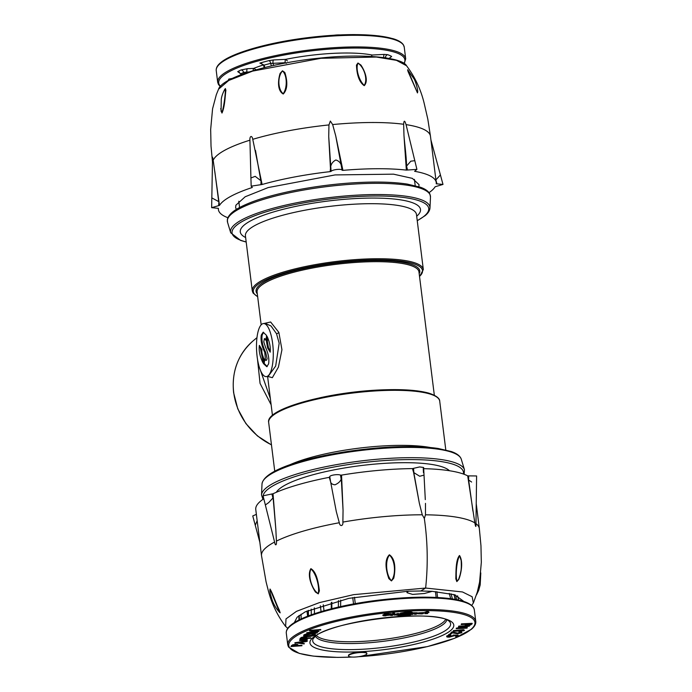 <?xml version="1.0" encoding="UTF-8"?>
<svg xmlns="http://www.w3.org/2000/svg" width="692" height="692" viewBox="0 0 692 692"><rect width="100%" height="100%" fill="white"/><g stroke="black" fill="none" stroke-linecap="round" stroke-linejoin="round"><path stroke-width="1.04" d="M263.886 323.527L270.633 321.996L278.859 332.394L281.947 349.711L278.409 367.123L272.354 377.676L268.219 376.552M266.178 376.63L268.02 376.569L275.667 366.085L279.17 343.232L276.523 333.708L271.005 325.975L265.313 323.423L263.505 323.553A26.573 8.304 -92.9 0 0 257.121 356.588A26.573 8.304 -92.9 0 0 266.178 376.63A26.573 8.304 -92.9 0 0 272.657 343.587A26.573 8.304 -92.9 0 0 263.505 323.553M449.445 470.733A88.498 19.298 172.9 0 0 389.138 463.095A88.498 19.298 172.9 0 0 276.307 492.297M260.365 370.159L270.338 398.488M271.117 404.751L260.054 383.385L257.485 359.139M266.602 335.464L263.159 332.221L261.317 334.997A5.32 1.661 -92.9 0 0 261.143 336.13C260.737 340.516 261.637 345.265 263.851 350.386L264.759 352.34L265.503 360.307L263.981 358.62L263.297 363.464L266.783 366.699L268.582 363.931A5.32 1.661 -92.9 0 0 268.755 362.798C269.153 358.776 268.375 354.304 266.42 349.365A30.422 9.506 -92.9 0 0 265.572 347.445L263.79 341.891L264.379 338.613L265.91 340.308L266.602 335.464M263.462 357.643C262.078 354.192 261.567 351.519 261.948 349.616L259.362 345.386C258.678 350.463 259.811 356.164 262.778 362.487L263.462 357.643M266.437 341.286L267.614 347.938L270.2 352.167C270.676 347.298 269.646 342.056 267.121 336.442L266.437 341.286L267.32 341.234L268.496 347.886L267.614 347.938M267.787 337.912L267.32 341.234M268.496 347.886L270.33 350.896M260.054 346.528L262.977 361.042M263.609 332.281L262.199 334.963L261.317 334.997M266.178 339.175L265.296 339.227M264.379 338.613L266.091 339.063M264.69 359.805L264.18 363.412L263.297 363.464M264.18 363.412L267.207 366.596M262.199 334.963A5.302 1.661 -92.9 0 0 262.026 336.096C261.619 340.464 262.519 345.213 264.725 350.325L265.642 352.28L264.759 352.34M265.642 352.28L267.095 358.586L266.61 360.212L265.503 360.307M262.026 336.096L261.143 336.13M236.318 209.434L235.609 207.496L235.903 205.187L245.184 196.762L268.185 187.567L335.101 174.92L393.532 174.168L412.345 178.363L419.041 184.652L418.824 186.702M227.876 217.712A109.751 23.926 -7.1 0 1 218.412 209.641A109.751 23.926 -7.1 0 1 218.404 208.353L211.648 207.669L219.494 205.403A109.751 23.926 -7.1 0 1 252.32 187.48L251.179 186.165L262.104 184.496A109.751 23.926 -7.1 0 1 330.171 171.633L331.096 171.365C332.592 169.453 341.969 168.511 342.125 170.267L342.921 170.362A109.751 23.926 -7.1 0 1 406.351 170.111L416.913 169.376L414.603 171.296A109.751 23.926 -7.1 0 1 436.237 182.506A109.751 23.926 -7.1 0 1 436.237 183.795L442.992 184.427L435.156 186.736A109.751 23.926 -7.1 0 1 429.04 192.653M442.992 184.427L440.423 174.938L435.908 179.894M406.524 65.731L396.455 60.334L376.387 57.047L320.932 58.301L252.615 71.103L228.715 80.471L218.534 89.207C222.262 77.21 272.172 62.583 320.828 58.007C363.309 53.414 402.294 57.375 406.567 65.792L406.524 65.731C414.863 76.829 420.71 89.199 424.066 102.849L427.82 119.154L430.476 136.289A109.751 23.926 172.9 0 0 429.23 133.392A109.751 23.926 172.9 0 0 417.83 127.155A109.751 23.926 172.9 0 0 406.048 124.621L414.802 160.674L410.797 161.201L406.567 166.106L407.51 170.007M406.377 166.296L406.567 166.106C406.463 157.369 404.638 143.893 403.981 135.597L406.351 170.111M406.048 124.621C404.725 120.218 403.929 120.105 403.652 124.275L403.981 135.597M403.652 124.275A109.751 23.926 172.9 0 0 385.885 122.769A109.751 23.926 172.9 0 0 353.551 123.02A109.751 23.926 172.9 0 0 332.653 124.56L335.732 135.874L342.921 170.362M330.171 171.633L330.542 167.464C330.992 164.073 332.757 161.582 335.854 159.982C339.011 160.959 340.922 163.087 341.58 166.365L341.71 166.564M330.421 167.689L328.726 136.575L331.096 171.365M332.653 124.56L330.343 121.074L328.959 124.932L328.726 136.575M328.959 124.932A109.751 23.926 172.9 0 0 304.861 128.011A109.751 23.926 172.9 0 0 270.537 134.603A109.751 23.926 172.9 0 0 252.762 139.317L262.104 184.496M260.936 184.626L261.04 180.794M255.486 150.406L260.806 180.638L255.184 176.339L250.919 177.982L249.924 140.182A109.751 23.926 172.9 0 0 233.619 146.047A109.751 23.926 172.9 0 0 217.418 155.129A109.751 23.926 172.9 0 0 213.179 160.25L219.494 205.403M218.629 205.68L218.906 201.709M214.788 171.339L218.707 201.588L211.821 197.895L212.556 157.162L213.179 160.25M433.746 162.499L435.813 179.116M342.125 170.267L335.732 135.874M252.762 139.317C252.052 135.07 249.561 135.883 249.924 140.182M220.713 108.592L221.976 113.055C224.9 106.672 225.082 96.162 225.895 90.228L225.367 88.55L223.68 91.474M283.253 94.017C288.832 88.239 286.618 78.014 284.819 72.47L282.483 70.8L280.113 73.378C278.132 79.649 276.99 90.522 283.253 94.017L283.21 93.705C277.7 89.38 277.449 76.371 282.466 70.991C286.981 74.537 287.708 87.451 283.21 93.705M364.226 85.67C368.845 81.016 364.753 70.748 360.913 65.057L357.972 63.024L356.466 65.091C356.726 70.792 357.686 81.146 364.226 85.67L364.191 85.358C358.568 80.151 355.403 67.487 358.067 63.206C364.399 67.418 368.014 80.073 364.191 85.358M408.098 70.247L407.605 69.78L408.02 71.466L417.475 92.918L407.77 69.97L414.162 79.07C416.177 82.72 418.193 91.353 417.648 92.157L417.44 92.607M417.639 91.552L417.475 92.918M224.684 89.484L225.263 88.775C225.678 92.46 224.087 106.04 221.933 112.753L221.051 111.187M261.706 63.474L259.863 63.093L264.162 65.109L264.776 67.496M286.332 63.335L285.182 62.721L273.02 63.327A2.777 0.865 -92.9 0 1 273.496 59.962L268.989 60.619A2.777 1.323 -104.1 0 1 270.693 63.379A81.466 17.758 172.9 0 0 264.162 65.109L263.617 65.455L264.171 67.643M383.775 57.773L385.487 57.618A2.777 2.483 -70.2 0 1 387.676 54.668L384.25 54.408A2.777 0.865 -92.9 0 0 383.757 57.583M230.228 79.468L228.775 79.096L233.368 78.231M239.25 72.098L237.719 71.639L240.799 73.845L241.006 74.745M248.956 71.968L246.862 72.072A2.777 0.865 -92.9 0 1 247.338 68.716L241.015 69.979A2.777 2.249 -115.2 0 1 243.636 72.426A81.466 17.758 172.9 0 0 240.799 73.845L240.825 74.814M247.338 68.716L253.696 68.396L256.127 69.754M273.496 59.962L285.658 59.356L287.396 60.922M386.421 57.972A81.466 17.758 172.9 0 0 385.487 57.618L385.487 57.834M243.921 73.672L243.636 72.426L246.862 72.072L246.983 72.617M271.376 65.922L270.693 63.379L273.02 63.327L273.574 65.429M371.595 56.459A2.777 0.865 -92.9 0 1 372.088 55.023A73.94 16.124 -7.1 0 0 285.658 59.356A2.777 0.865 -92.9 0 0 285.182 62.721M263.418 64.953A73.94 16.124 -7.1 0 0 253.696 68.396A2.777 0.865 -92.9 0 0 253.151 70.671M388.428 58.881L391.655 56.484L388.506 58.993M268.989 60.619A84.225 18.364 -7.1 0 0 259.863 63.093L261.005 63.249L263.617 65.455M241.015 69.979A84.225 18.364 -7.1 0 0 237.719 71.639L238.818 71.89L240.643 74.018M334.054 35.231A9.238 2.015 -7.1 0 1 339.858 34.929M366.475 654.338A9.238 2.015 172.9 0 0 366.872 653.637A9.238 2.015 172.9 0 0 358.94 652.625A9.238 2.015 172.9 0 0 348.924 655.229A9.238 2.015 172.9 0 0 348.526 655.921A9.238 2.015 172.9 0 0 356.458 656.942A9.238 2.015 172.9 0 0 366.475 654.338M366.872 653.637L366.812 653.187A9.238 2.015 172.9 0 0 358.88 652.175A9.238 2.015 172.9 0 0 348.872 654.779A9.238 2.015 172.9 0 0 348.474 655.48L348.526 655.921M300.466 638.041L299.878 639.036L310.89 638.24L305.942 638.491L306.79 637.081L304.722 636.735L301.375 637.41L299.878 639.036M310.89 638.24L310.829 637.79L306.495 638.015M291.522 645.549L290.934 646.536L301.946 645.748L296.998 645.999L297.845 644.581L295.778 644.243L292.431 644.909L290.934 646.536M301.946 645.748L301.894 645.299L297.56 645.515M465.837 624.054L465.232 625.196L467.29 625.611L470.629 624.945L472.178 623.769L472.126 623.319L461.434 623.864L461.192 624.556L466.131 624.305L465.197 624.885M467.256 627.904L458.839 628.327L469.427 626.078L469.427 625.577L458.744 626.122L458.502 626.814L466.892 626.39L456.218 628.241L456.27 628.691L466.962 628.146L467.204 627.454L461.633 627.731M464.055 626.537L456.288 628.18M463.493 629.694L453.398 630.602L453.156 631.303L463.848 630.758L464.453 630.248L463.493 629.694L464.453 630.248M460.569 632.367L457.689 633.076L451.885 631.874L449.713 634.192L450.812 634.14L452.334 632.86L457.542 633.768L461.711 632.773L461.823 632.038M461.651 632.324C462.109 631.787 461.279 631.545 459.159 631.606L458.917 632.306L460.578 632.436M450.518 634.668L448.701 634.443L449.368 635.074L450.535 634.798L449.368 635.074M450.483 634.356L449.861 634.166M458.173 635.524L453.165 635.516L452.992 636.095L449.835 636.874L447.958 636.311L450.899 635.36L446.876 636.355C446.349 636.943 447.222 637.202 449.506 637.124L454.212 635.766L456.85 635.775L455.734 636.709L456.824 636.657L458.113 635.074L453.104 635.066L452.931 635.645L449.783 636.432L447.906 635.87M456.262 635.775L455.734 636.709M446.824 635.905L446.677 636.683L446.824 635.905L449.566 635.057M450.899 635.36L449.904 635.014M307.222 641.32L307.161 640.87L294.887 642.73L304.099 643.941L301.487 643.422L302.975 642.176L307.222 641.32L294.939 643.171M304.419 643.672L301.963 643.024M302.214 640.481L301.868 641.259L303.805 640.394L306.963 640.238L307.205 639.538L304.67 639.668M307.257 639.988L304.099 640.152L305.068 639.33L304.048 638.932L303.079 639.754L299.627 640.161L299.679 640.602L302.837 640.446L301.868 641.259M315.076 634.452C315.82 633.578 314.514 633.189 311.166 633.284C307.585 633.543 305.129 634.131 303.779 635.04L303.84 635.49C303.139 636.355 304.463 636.735 307.81 636.631C311.339 636.372 313.787 635.792 315.137 634.893L315.353 633.984M317.386 632.791L309.973 632.912L318.96 631.467L312.429 630.862L320.759 629.954L309.601 630.87L316.997 631.597L306.807 633.215L317.092 633.033L317.325 632.341L313.199 632.41M315.171 631.424L306.79 632.73L306.807 633.215M320.759 629.954L320.699 629.512L309.549 630.421L309.558 630.905M318.96 631.467L314.964 630.654M412.484 613.069C412.458 612.411 410.451 612.23 406.455 612.524L400.703 613.562L400.236 613.916L400.668 614.262L406.1 613.103L412.484 613.069L412.432 612.619C412.397 611.962 410.391 611.78 406.403 612.074L400.642 613.112L400.184 613.475L400.642 614.072M386.672 615.43L390.331 615.11C390.764 614.686 390.115 614.522 388.385 614.608L386.188 614.487L387.771 614.245L388.1 613.475L385.063 613.804L383.939 614.314L384.051 614.842L386.62 615.015M390.331 615.11L390.496 614.34M391.214 614.288L388.074 614.228L391.214 614.288L391.188 613.726L388.013 613.778M392.762 613.25L392.416 614.038L394.674 613.605L394.622 613.155L392.762 613.25L392.416 614.038M427.717 613.363L426.679 613.389L429.066 612.264L427.898 612.308L428.339 611.451L424.776 612.359L425.649 612.766L424.75 613.666L427.388 613.64L427.665 612.922L426.627 612.948M429.066 612.264L427.846 611.866M425.597 612.316L424.75 613.666M397.952 613.951L394.622 614.522L394.189 615.084L396.801 614.946C395.59 614.781 395.876 614.539 397.666 614.219L397.831 613.501L394.137 614.634M396.014 614.79L396.801 614.946L396.352 614.505M400.348 613.813L397.874 613.778M400.538 614.003L400.59 614.747L403.272 614.574M406.983 613.674C407.372 613.25 406.637 613.077 404.785 613.155M417.328 612.766L417.38 613.216L410.754 613.397L411.818 613.657L410.901 614.479L412.64 614.401L413.851 613.527L415.425 613.467L414.508 614.297L416.29 614.202L417.38 613.207L417.319 612.757L412.493 612.775M415.364 613.026L414.508 614.297M411.766 613.207L410.849 614.029M423.824 612.584L418.426 612.878L418.478 613.32L422.085 613.077L421.203 613.96L423.046 613.726M421.151 613.674L419.369 613.7L421.765 613.181L417.605 613.778L421.194 613.891M392.39 613.813L390.703 615.508L392.485 615.422L393.921 613.968M408.609 613.069L407.969 613.596M408.003 613.873L405.91 614.617L407.06 614.66L408.003 613.873L407.173 613.692M418.444 613.051L417.579 613.57M382.91 614.911L382.884 615.525L382.91 614.911L384.034 614.833M410.676 614.453L411.031 614.176L410.036 613.968L407.346 614.963L397.978 615.387C397.874 615.975 399.284 616.217 402.208 616.114C406.749 615.984 409.716 615.456 411.091 614.548L410.97 613.726L409.975 613.519L411.022 614.167M400.538 614.704L399.587 614.79M407.38 614.66L401.602 614.894M398.307 614.219L396.68 614.781M457.594 595.821L458.58 600.076L457.602 595.821M451.046 593.788L452.421 598.943M455.206 599.402L453.969 594.549M450.682 598.692L449.272 593.399M338.353 607.1L338.466 600.639M331.857 602.308L331.831 608.666M340.698 600.111L340.602 606.59M298.883 615.724L298.953 620.041L298.875 615.724M299.368 619.833L299.281 615.422M311.305 614.825L311.21 609.098M308.364 610.327L308.476 615.88M472.178 623.769L461.192 624.556M466.624 624.738L467.584 625.36L470.785 624.072L467.221 624.253L466.313 625.144M461.486 624.314L461.434 623.864M466.572 624.288L467.524 624.911L470.162 624.106M467.584 625.36L467.524 624.911M469.487 626.026L458.502 626.814M458.796 626.571L458.744 626.122M463.553 630.144L463.052 630.568L462.991 630.118M463.052 630.568L453.459 631.052L453.398 630.602M460.76 632.6L457.749 633.526L455.033 632.722M455.094 633.171L451.885 631.874M451.937 632.324L449.713 634.192M461.711 632.773C462.161 632.228 461.33 631.995 459.211 632.056L459.159 631.606M450.535 634.798L449.869 634.192M452.931 635.645L453.104 635.066M449.835 636.874L449.783 636.432M297.897 645.108L295.83 644.693L291.583 645.999M292.898 645.757L296.444 645.117L296.505 645.567L295.545 644.944L292.327 646.233L295.899 646.051L296.816 645.16M295.83 644.693L295.778 644.243M292.491 645.359L292.431 644.909M295.899 646.051L295.847 645.601M297.05 643.05L300.544 643.344L301.721 642.358L297.05 643.05M294.982 643.136L294.93 642.695M298.953 642.773L301.011 642.461M300.544 643.344L300.492 642.903M305.068 639.33L304.048 638.932M304.108 639.382L303.139 640.195L303.079 639.754M303.139 640.195L299.973 640.359L299.921 639.91M306.841 637.6L304.774 637.185L300.518 638.491M301.842 638.249L305.388 637.617L305.44 638.059L304.48 637.436L301.271 638.725L304.843 638.552L305.76 637.652M304.774 637.185L304.722 636.735M301.427 637.851L301.375 637.41M304.843 638.552L304.783 638.102M315.137 634.893C315.872 634.028 314.566 633.638 311.218 633.734C307.646 633.993 305.181 634.573 303.84 635.49L303.779 635.04M304.956 635.42C304.333 636.138 305.388 636.458 308.104 636.389L314.021 634.962C314.687 634.235 313.658 633.907 310.924 633.984L304.74 635.792M304.895 634.971C304.281 635.688 305.328 636.009 308.044 635.939L314.255 634.555M308.104 636.389L308.044 635.939M309.601 630.87L309.549 630.421M306.85 633.18L306.79 632.73M388.16 613.925L384.051 614.842M388.48 613.908L388.42 613.467M394.674 613.605L392.822 613.7M428.391 611.901L426.549 611.538M426.609 611.987L426.03 612.411L425.978 611.97M426.03 612.411L425.191 612.005M394.57 614.072L394.189 615.084M397.883 613.951L397.831 613.501M398.272 613.934L400.409 614.254L398.22 613.484M398.67 614.34L397.9 614.029M400.409 614.254L400.365 613.726M403.047 614.063L403.28 614.626L403.047 614.063L404.379 613.328M404.413 613.32L400.59 614.747M407.034 614.115C407.432 613.7 406.697 613.527 404.837 613.596L404.431 613.891C405.763 614.046 405.477 614.288 403.566 614.617L407.034 614.115L407.138 613.449M405.304 614.038L404.405 613.683M413.626 613.346L413.574 612.896M423.02 613.804L423.859 612.835L418.478 613.32M421.134 613.484L421.203 613.96M393.947 614.185L392.148 613.83M392.2 614.271L390.703 615.508M408.721 613.467L407.328 614.669L409.084 614.565L410.538 613.346L408.678 613.077M402.606 614.461L405.054 614.012L402.606 614.461L402.536 613.994M407.441 613.873L407.389 613.415M386.361 615.43L382.97 615.352C382.771 615.776 383.766 615.915 385.954 615.776L386.309 615.015M398.298 614.678L396.732 615.231L400.037 614.591L398.246 614.228M397.044 614.937L396.992 614.487M294.308 622.653L297.102 617.238L305.215 611.849L348.889 598.338L408.297 591.202L407.043 592.707L412.622 594.411L424.507 593.485L432.206 591.34L454.601 594.739L463.969 601.521M336.295 511.561L330.499 481.191L336.295 511.561L339.305 522.737C339.85 526.794 343.327 526.327 342.877 522.088A109.751 23.926 -7.1 0 1 366.751 518.49A109.751 23.926 -7.1 0 1 402.597 515.298A109.751 23.926 -7.1 0 1 422.258 514.796L419.361 503.326L413.6 472.463L419.715 476.26L424.023 475.119L423.616 467.481L419.577 466.944L412.458 468.596A109.751 23.926 172.9 0 0 341.545 475.11L340.499 475.119C337.575 473.821 328.501 475.447 329.842 477.048L329.228 477.333A109.751 23.926 172.9 0 0 273.029 493.751L263.064 495.809L265.356 504.978L268.738 502.582L272.925 498.006L271.921 493.967M475.94 526.102L476.598 475.958L467.697 475.871A109.751 23.926 172.9 0 0 423.686 468.666M256.369 514.355L252.753 515.947L255.27 525.289L257.156 520.669M263.808 498.768A109.751 23.926 172.9 0 0 255.763 509.494L261.515 555.711A109.751 23.926 -7.1 0 1 266.333 547.372A109.751 23.926 -7.1 0 1 274.594 542.044L265.356 504.978M329.228 477.333L330.395 481.07M329.842 477.048L330.499 481.191C330.629 483.293 332.125 484.495 334.989 484.807C338.172 483.405 340.23 481.563 341.165 479.262L340.499 475.119M341.312 479.106L343.059 510.333L341.545 475.11M342.877 522.088L343.059 510.333M413.6 472.463L412.458 468.596M419.361 503.326L413.816 472.593L413.591 468.406M425.191 497.513L425.269 498.889M422.258 514.796L424.326 518.481L425.485 514.813L425.485 503.361M425.485 514.813A109.751 23.926 -7.1 0 1 444.826 515.713A109.751 23.926 -7.1 0 1 466.78 519.467A109.751 23.926 -7.1 0 1 474.842 522.884L467.697 475.871M471.615 482.03L468.415 479.867M273.124 497.808L275.831 529.224L273.029 493.751M274.594 542.044C275.286 546.403 276.843 545.287 276.411 541.109L275.831 529.224M468.692 475.888L468.64 480.032L472.93 511.12M474.842 522.884C475.707 527.391 476.035 527.615 475.845 523.55M285.614 626.45L286.004 618.89L296.47 611.347L319.393 602.62L353.569 594.662L425.632 588.044L462.498 591.963L472.143 596.738L473.354 603.017M389.38 554.776C383.688 560.33 386.439 571.713 388.843 578.616L391.456 580.917L393.765 578.175C395.314 570.961 396.049 559.188 389.38 554.776L389.414 555.079C395.244 560.113 396.187 574.654 391.447 580.666C386.222 575.528 384.787 561.039 389.414 555.079M310.881 568.66C307.014 575.069 311.383 585.795 315.44 592.032L318.285 593.857L319.393 590.899C318.493 583.771 316.936 572.085 310.881 568.66L310.924 568.962C316.106 573.192 319.903 587.266 318.173 593.624C311.902 589.558 307.706 575.606 310.924 568.962M279.153 611.97L280.182 612.844L279.274 610.05C275.978 603.441 272.25 592.257 270.01 589.022L279.568 612.385M459.514 555.503C455.665 559.932 456.045 571.583 455.82 578.823L456.841 581.6L458.831 579.342C461.46 572.526 463.242 561.108 459.514 555.503L461.201 560.606M270.001 589.809L270.01 589.022M279.577 612.403C274.335 606.529 272.951 601.867 272.492 600.95C270.382 594.662 269.551 590.847 270.01 589.515L270.044 589.324M460.249 574.377L458.666 579.247L456.928 581.349C455.44 575.268 456.616 560.754 459.557 555.806M477.177 592.724L479.703 581.635M276.523 333.708A2.31 1.194 156 0 0 278.859 332.394M271.472 444.956L257.381 435.891L245.876 423.556L237.771 408.825L233.619 392.719C231.517 371.543 238.048 354.226 253.22 340.775A63.543 58.751 50.1 0 0 233.714 392.546A63.543 58.751 50.1 0 0 271.454 444.792M266.429 477.238A100.47 21.902 -7.1 0 1 391.11 447.862A100.47 21.902 -7.1 0 1 461.279 459.211L460.958 458.381C459.531 455.518 456.279 453.225 451.21 451.513L438.226 448.485C425.485 446.591 409.638 446.106 390.669 447.032C331.987 450.362 264.257 466.097 262.008 484.037A100.47 21.902 -7.1 0 1 266.429 477.238M262.008 484.037L261.515 494.988A102.321 22.308 -7.1 0 1 266.013 488.068A102.321 22.308 -7.1 0 1 392.987 458.156A102.321 22.308 -7.1 0 1 464.444 469.712L464.124 474.288M417.25 220.748L425.13 215.67C428.158 213.205 429.775 210.636 429.983 207.963A100.47 21.902 172.9 0 0 359.615 194.997A100.47 21.902 172.9 0 0 234.934 224.372A100.47 21.902 172.9 0 0 230.713 232.789L227.547 222.288L227.383 219.321C229.069 212.634 238.351 207.669 247.693 203.725C272.112 193.293 318.614 184.401 358.318 182.532C377.936 181.572 394.276 182.091 407.32 184.098L420.321 187.212C425.312 188.942 428.512 191.243 429.922 194.115L430.485 197.012A102.321 22.308 172.9 0 0 358.819 183.804A102.321 22.308 172.9 0 0 231.837 213.716A102.321 22.308 172.9 0 0 227.547 222.288M319.548 397.865A81.561 17.784 -7.1 0 1 377.806 390.054A81.561 17.784 -7.1 0 1 384.363 389.795M289.083 465.128A86.189 18.788 -7.1 0 1 386.24 445.76A86.189 18.788 -7.1 0 1 430.398 447.534M419.525 276.393A85.263 18.589 172.9 0 0 362.833 260.253A85.263 18.589 172.9 0 0 257.026 285.182A85.263 18.589 172.9 0 0 257.649 296.557M423.331 269.56L416.472 214.511A86.189 18.788 172.9 0 0 356.138 204.088A86.189 18.788 172.9 0 0 249.181 229.286A86.189 18.788 172.9 0 0 245.418 235.816L252.277 290.865A86.189 18.788 -7.1 0 1 256.04 284.334A86.189 18.788 -7.1 0 1 362.989 259.137A86.189 18.788 -7.1 0 1 423.331 269.56L419.551 276.618M263.176 495.55A100.954 22.014 -7.1 0 1 392.779 460.05A100.954 22.014 -7.1 0 1 463.363 474.011M417.233 220.618A99.103 21.608 172.9 0 0 424.412 215.947A99.103 21.608 172.9 0 0 359.356 196.45A99.103 21.608 172.9 0 0 252.857 216.484A99.103 21.608 172.9 0 0 246.179 241.923M245.634 237.529A90.808 19.8 -7.1 0 1 244.241 225.03A90.808 19.8 -7.1 0 1 356.925 198.483A90.808 19.8 -7.1 0 1 416.688 216.224M445.795 449.947L439.714 401.135A86.189 18.788 172.9 0 0 379.38 390.712A86.189 18.788 172.9 0 0 268.669 422.44L274.75 471.252M434.325 395.218L418.963 271.921A81.561 17.784 172.9 0 0 361.864 262.052A81.561 17.784 172.9 0 0 260.642 285.9A81.561 17.784 172.9 0 0 257.087 292.085L261.169 324.851M257.312 293.849A82.486 17.983 -7.1 0 1 259.656 285.052A82.486 17.983 -7.1 0 1 362.02 260.936A82.486 17.983 -7.1 0 1 419.188 273.686M270.728 417.527A85.263 18.589 -7.1 0 1 379 390.046M263.617 498.897A100.954 22.014 -7.1 0 1 263.107 495.956M264.725 350.325L263.851 350.386M435.951 180.214L436.955 183.908M220.272 86.561L218.482 84.519L217.677 82.244A94.735 20.656 -7.1 0 1 221.838 75.039A94.735 20.656 -7.1 0 1 324.47 48.405A94.735 20.656 -7.1 0 1 405.694 58.829L404.249 47.186A94.735 20.656 172.9 0 0 323.026 36.771A94.735 20.656 172.9 0 0 220.393 63.404A94.735 20.656 172.9 0 0 216.233 70.61C215.982 67.928 217.461 65.273 220.679 62.652C231.907 52.912 268.081 42.575 306.945 37.766C323.847 35.655 339.755 34.6 354.667 34.6L378.87 35.906L392.926 38.657C398.298 40.24 401.801 42.333 403.436 44.911L404.249 47.186M403.964 63.456A93.809 20.457 172.9 0 0 332.29 48.898A93.809 20.457 172.9 0 0 222.833 75.886A93.809 20.457 172.9 0 0 220.497 86.31M221.155 62.462A93.809 20.457 -7.1 0 1 313.329 37.031A93.809 20.457 -7.1 0 1 400.78 42.541M372.088 55.023L384.25 54.408M387.676 54.668A84.225 18.364 -7.1 0 1 391.655 56.484M228.273 80.523A84.225 18.364 -7.1 0 1 228.775 79.096M313.087 637.479A72.478 15.804 -7.1 0 1 402.978 616.278A72.478 15.804 -7.1 0 1 450.648 630.516A72.478 15.804 -7.1 0 1 360.766 651.717A72.478 15.804 -7.1 0 1 313.087 637.479M447.594 628.976A69.477 15.146 172.9 0 0 449.783 621.866C438.97 608.069 329.383 621.009 314.903 636.778L313.052 638.898A69.477 15.146 172.9 0 0 367.962 648.897A69.477 15.146 172.9 0 0 447.594 628.976M316.495 635.585A65.852 14.359 172.9 0 0 377.002 640.23A65.852 14.359 172.9 0 0 443.287 622.177A65.852 14.359 172.9 0 0 445.631 619.496M446.755 619.937A66.32 14.463 -7.1 0 1 443.935 623.838A66.32 14.463 -7.1 0 1 374.606 642.28A66.32 14.463 -7.1 0 1 315.517 636.285M286.298 633.171C286.055 630.507 287.517 627.869 290.683 625.265C301.937 615.439 338.665 604.981 377.918 600.223C405.797 596.876 429.421 596.288 448.779 598.45C458.528 599.609 469.626 601.91 473.51 607.481L474.314 609.756A94.735 20.656 172.9 0 0 392.995 599.341A94.735 20.656 172.9 0 0 290.406 626.018A94.735 20.656 172.9 0 0 286.298 633.171L287.751 644.814A94.735 20.656 -7.1 0 1 291.851 637.652A94.735 20.656 -7.1 0 1 394.44 610.984A94.735 20.656 -7.1 0 1 475.767 621.39C476.009 624.054 474.548 626.692 471.382 629.296L454.532 638.318L427.327 646.622L358.127 656.76M291.168 625.075A93.809 20.457 -7.1 0 1 383.307 599.609A93.809 20.457 -7.1 0 1 470.845 605.102M358.465 656.717A93.809 20.457 172.9 0 0 470.897 629.486A93.809 20.457 172.9 0 0 409.188 611.062A93.809 20.457 172.9 0 0 292.846 638.508A93.809 20.457 172.9 0 0 352.046 657.054M323.276 604.782L324.02 610.759M354.486 597.248L355.281 603.649M436.168 597.43L435.432 591.565M456.616 599.67L455.544 595.051M436.877 591.677L437.603 597.507M353.534 603.969L352.738 597.577M307.611 616.209L306.963 610.984M301.046 614.211L301.141 618.977M321.079 611.624L320.344 605.725M314.35 607.853L314.453 613.726M470.188 624.573L470.127 624.123M457.749 633.526L457.689 633.076M311.218 633.734L311.166 633.284M406.455 612.524L406.403 612.074M400.703 613.562L400.642 613.112M385.124 614.254L385.063 613.804M475.975 523.654A109.751 23.926 -7.1 0 1 479.322 528.42A109.751 23.926 -7.1 0 1 479.34 528.576A109.751 23.926 -7.1 0 1 479.34 528.584L480.957 545.659L481.329 562.302L479.539 582.603L477.532 591.47L473.423 602.862M261.541 555.866A109.751 23.926 -7.1 0 1 261.515 555.711L266.074 581.816L267.925 589.152C271.281 602.801 277.129 615.171 285.476 626.269M276.411 541.109A109.751 23.926 -7.1 0 1 290.83 535.124A109.751 23.926 -7.1 0 1 319.566 526.854A109.751 23.926 -7.1 0 1 339.305 522.737M408.297 591.202L420.797 590.994L425.632 588.044C428.114 564.776 427.673 541.585 424.326 518.481M420.797 590.994L432.206 591.34M252.277 290.865L253.073 293.045L257.675 296.781M268.669 422.44C265.373 408.989 325.975 392.502 379.06 390.02C400.72 388.99 417.233 390.011 428.59 393.082C440.294 396.836 439.671 400.72 439.714 401.135M429.983 207.963L430.485 197.012M461.279 459.211L464.444 469.712M414.422 179.366L415.209 185.672M267.614 376.578L272.449 415.382M246.196 242.053L240.634 240.435L230.713 232.789M238.783 201.242L239.57 207.557M261.515 494.988L262.951 499.347M253.22 340.775L256.983 337.635M430.476 136.289L436.237 182.506M416.913 169.376L414.802 160.682M251.179 186.165L250.919 177.982M211.821 197.886L211.648 207.669M218.24 208.301L218.412 209.641M440.423 174.938L430.934 139.974M218.568 89.138L216.345 94.614L212.574 108.782L210.671 129.43L211.025 146.159L212.47 161.911M221.059 111.222L221.276 99.328C221.596 96.499 222.738 93.204 224.701 89.45M217.677 82.244L216.233 70.61M404.24 63.647L405.694 58.829M474.314 609.756L475.767 621.39M287.751 644.814L288.555 647.081L299.264 653.404L313.286 656.111L337.601 657.4L352.323 657.063M308.312 615.941L308.2 610.405M331.269 608.804L331.295 602.455M455.275 599.41L454.038 594.575M450.578 634.728L450.527 634.279M448.71 634.962L448.658 634.512M394.103 614.963L394.051 614.513M406.861 591.253L407.034 592.672M423.461 472.671L423.245 468.449M479.34 528.576L476.234 503.646M424.023 475.119L425.303 499.633M255.27 525.289L259.846 542.286M287.751 628.353L285.424 626.208M471.728 605.439L473.458 602.784M461.175 560.382C461.676 570.917 460.76 570.865 460.119 574.922M476.511 594.852L478.656 590.38L480.179 584.974L480.793 572.889"/></g></svg>
